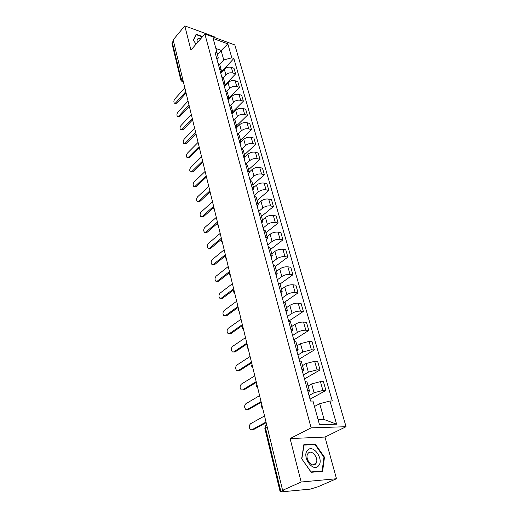 <?xml version="1.0" encoding="UTF-8"?>
<svg xmlns="http://www.w3.org/2000/svg" width="518" height="518" viewBox="0 0 518 518"><rect width="100%" height="100%" fill="white"/><g stroke="black" fill="none" stroke-linecap="round" stroke-linejoin="round"><path stroke-width="0.78" d="M214.42 37.477L214.193 36.661L184.79 25.9L173.174 39.873L282.601 490.326L301.165 482.005L336.506 478.736L324.974 437.056L346.063 426.709L234.822 44.93L204.863 33.987L311.098 427.855L290.086 438.584L301.165 482.005M336.506 478.736L317.858 486.816L310.237 489.128L280.193 491.964L264.847 428.36L265.449 427.758L280.853 491.478L280.193 491.964M184.79 25.9L190.954 50.065L204.863 33.987M182.375 77.758L180.834 80.16L171.963 43.376L172.274 42.308L181.171 79.118L183.236 81.307M173.426 40.922L172.274 42.308M280.853 491.478L283.67 490.216L282.601 490.326M309.045 395.525L314.096 392.735L322.921 390.436L325.926 390.462L323.433 381.714L320.428 381.656L311.661 383.942L308.1 385.955M307.608 390.294L309.479 390.98L308.21 392.489M310.036 399.158L325.926 390.462M309.479 390.98L307.032 382.09L305.16 381.365M303.418 375L308.378 372.112L317.081 369.839L320.072 369.936L317.638 361.409L314.659 361.286L305.996 363.545L302.506 365.624M301.871 369.347L303.742 370.13L302.518 371.717M304.493 378.917L320.072 369.936M303.742 370.13L301.366 361.467L299.488 360.651M297.941 354.985L302.797 352.02L311.396 349.773L314.361 349.935L311.991 341.621L309.032 341.433L300.479 343.667L297.06 345.804M296.283 348.944L298.161 349.812L296.976 351.476M299.087 359.181L314.361 349.935M298.161 349.812L295.836 341.375L293.965 340.475M292.599 335.483L297.358 332.426C300.058 330.898 302.888 330.16 305.847 330.206L308.799 330.432L306.488 322.332L303.542 322.079C300.589 322.008 297.779 322.746 295.105 324.287L291.744 326.482M290.838 329.066L292.715 330.018L291.576 331.753M293.816 339.931L308.799 330.432M292.715 330.018L290.456 321.795L288.578 320.81M287.386 316.453L292.061 313.325C294.71 311.765 297.5 311.033 300.44 311.13L303.373 311.415L301.113 303.509L298.193 303.205C295.26 303.082 292.482 303.807 289.853 305.387L286.564 307.634M285.535 309.693L287.412 310.716L286.312 312.522M289.076 320.888L303.373 311.415M287.412 310.716L285.204 302.7L283.327 301.638M282.304 297.895L286.888 294.697C289.491 293.097 292.249 292.379 295.163 292.528L298.077 292.864L295.875 285.153L292.974 284.79C290.067 284.622 287.322 285.34 284.738 286.946L281.507 289.245M280.355 290.799L282.239 291.899L281.17 293.771M284.719 302.085L298.077 292.864M282.239 291.899L280.083 284.078L278.205 282.945M277.344 279.785L281.844 276.515C284.401 274.89 287.121 274.177 290.015 274.372L292.91 274.767L290.766 267.236L287.878 266.822C284.991 266.608 282.284 267.32 279.746 268.952L276.573 271.296M275.311 272.371L277.188 273.543L276.159 275.479M280.057 283.993L292.91 274.767M277.188 273.543L275.09 265.915L273.213 264.711M272.5 262.102L276.916 258.773C279.429 257.122 282.122 256.416 284.997 256.65L287.872 257.096L285.774 249.747L282.906 249.281C280.044 249.029 277.363 249.728 274.87 251.392L271.756 253.775M270.39 254.396L272.267 255.633L271.27 257.627M275.252 266.505L287.872 257.096M272.267 255.633L270.215 248.187L268.343 246.924M267.767 244.839L272.112 241.446C274.579 239.769 277.24 239.076 280.089 239.355L282.945 239.847L280.898 232.666L278.049 232.155C275.207 231.863 272.565 232.556 270.111 234.24L267.048 236.668M265.585 236.849L267.456 238.15L266.498 240.197M270.558 249.417L282.945 239.847M267.456 238.15L265.462 230.879L263.584 229.558M263.15 227.978L267.417 224.534C269.846 222.831 272.474 222.138 275.304 222.462L278.14 222.999L276.139 215.987L273.31 215.43C270.487 215.093 267.871 215.786 265.462 217.495L262.458 219.956M260.891 219.729L262.768 221.089L261.836 223.18M265.967 232.731L278.14 222.999M262.768 221.089L260.813 213.986L258.942 212.6M258.637 211.506L262.827 208.003C265.216 206.287 267.812 205.601 270.623 205.957L273.446 206.54L271.49 199.689L268.68 199.087C265.876 198.718 263.293 199.398 260.923 201.126L257.964 203.632M256.313 203.004L258.184 204.416L257.284 206.565M261.48 216.42L273.446 206.54M258.184 204.416L256.274 197.481L254.403 196.044M254.234 195.409L258.346 191.861C260.696 190.119 263.267 189.439 266.051 189.834L268.855 190.456L266.945 183.761L264.148 183.119C261.37 182.718 258.819 183.385 256.481 185.14L253.58 187.671M251.839 186.668L253.71 188.138L252.842 190.326M257.096 200.472L268.855 190.456M253.71 188.138L251.845 181.365L249.974 179.869M249.922 179.675L253.969 176.081C256.281 174.313 258.819 173.647 261.584 174.074L264.368 174.734L262.503 168.195L259.725 167.515C256.967 167.074 254.442 167.741 252.143 169.509L249.287 172.073M247.468 170.707L249.333 172.229L248.491 174.462M252.81 184.881L264.368 174.734M249.333 172.229L247.513 165.605L245.649 164.07M245.875 164.135L249.689 160.651C251.962 158.871 254.474 158.21 257.219 158.663L259.984 159.369L258.158 152.965L255.4 152.253C252.661 151.78 250.162 152.441 247.902 154.228L245.092 156.831M243.195 155.115L245.059 156.682L244.243 158.955M248.621 169.639L259.984 159.369M245.059 156.682L243.279 150.207L241.414 148.621M242.01 148.847L245.5 145.564C247.74 143.764 250.22 143.11 252.946 143.603L255.691 144.341L253.904 138.079L251.172 137.328C248.452 136.823 245.979 137.477 243.758 139.284L240.935 141.964M239.018 139.866L240.876 141.479L240.093 143.79M244.522 154.72L255.691 144.341M240.876 141.479L239.135 135.153L237.283 133.521M238.176 133.929L241.401 130.808C243.609 128.995 246.063 128.347 248.769 128.865L251.495 129.636L249.747 123.511L247.028 122.727C244.334 122.196 241.887 122.844 239.698 124.663L236.817 127.473M234.939 124.961L236.791 126.612L236.033 128.963M240.507 140.125L251.495 129.636M236.791 126.612L235.088 120.422L233.236 118.751M234.382 119.36L237.399 116.369C239.569 114.543 241.997 113.902 244.684 114.452L247.39 115.255L245.681 109.259L242.981 108.443C240.307 107.886 237.885 108.521 235.729 110.36L232.711 113.384M230.944 110.379L232.796 112.076L232.058 114.459M236.577 125.842L247.39 115.255M232.796 112.076L231.132 106.022L229.28 104.306M230.627 105.135L233.476 102.247C235.612 100.401 238.021 99.767 240.682 100.343L243.376 101.178L241.705 95.312L239.018 94.464C236.357 93.881 233.968 94.509 231.844 96.361L228.535 99.754M227.033 96.115L228.885 97.85L228.173 100.265M232.731 111.856L243.376 101.178M228.885 97.85L227.253 91.926L225.408 90.171M226.929 91.239L229.636 88.416C231.747 86.564 234.123 85.936 236.771 86.532L239.445 87.4L237.807 81.656L235.14 80.776C232.498 80.167 230.134 80.795 228.037 82.653L224.398 86.48M223.213 82.161L225.058 83.929L224.365 86.37M228.943 98.193L239.445 87.4M225.058 83.929L223.459 78.127L221.62 76.347M223.271 77.661L225.88 74.877C227.959 73.012 230.309 72.39 232.938 73.012L235.593 73.906L233.987 68.285L231.339 67.379C228.723 66.744 226.379 67.366 224.313 69.237L220.733 73.09M219.47 68.499L221.309 70.306L220.642 72.773M225.071 84.978L235.593 73.906M221.309 70.306L219.749 64.627L217.91 62.807M318.11 419.651L324.119 419.509L319.703 403.684L314.478 406.481M319.703 403.684L329.972 401.003L336.603 424.19L319.496 424.695L312.989 401.055L310.554 401.061L214.918 51.871L217.023 52.616L213.138 38.5L227.823 43.842L231.818 57.802L223.75 59.933L221.069 50.33L215.889 48.491M329.972 401.003L332.297 400.997L233.851 58.515L231.818 57.802M346.063 426.709L311.098 427.855M324.974 437.056L290.086 438.584M303.885 444.593L301.677 458.715L311.156 472.293L322.604 471.348L324.482 457.193L315.235 444.01L303.885 444.593M202.609 36.59L196.128 34.24L193.279 40.236L196.095 44.121L193.46 40.488L196.218 34.674L202.35 36.888M217.43 54.358L227.823 43.842M219.664 64.381L223.75 59.933M217.023 52.616L218.298 58.048L217.003 59.479M220.823 72.533L233.851 58.515M336.603 424.19L324.119 419.509M314.083 444.573L315.235 444.01M323.931 457.452L324.482 457.193M266.161 422.656L253.263 429.72L252.065 429.759M264.536 415.954L250.537 423.756C248.854 425.705 248.873 427.7 250.602 429.726L251.936 429.765L266.012 422.04M261.201 402.24L248.549 409.563L247.254 409.576M259.596 395.635L245.869 403.716C244.218 405.646 244.224 407.595 245.882 409.557L247.228 409.576L261.04 401.573M256.365 382.329L243.946 389.892L242.599 389.905M254.785 375.822L241.304 384.162C239.704 386.072 239.692 387.982 241.278 389.879L242.638 389.879L256.19 381.611M318.505 465.844C324.456 459.686 313.163 443.589 307.588 450.239C301.379 456.216 312.976 472.837 318.505 465.844M315.669 463.895L316.097 463.293C319.211 458.501 311.713 448.938 308.204 453.224L307.718 453.891C304.603 458.689 312.224 468.291 315.669 463.895M301.858 458.78L303.988 445.098L314.989 444.528L323.951 457.303L322.125 471.011L311.033 471.924L301.754 458.825M321.115 471.471L322.125 471.011M200.984 38.468L198.86 38.313C197.125 38.792 196.659 40.203 197.462 42.541M195.545 35.464L196.218 34.674M251.644 362.904L239.458 370.7L238.066 370.713M250.09 356.494L236.856 365.08C235.289 366.971 235.269 368.835 236.784 370.681L238.157 370.661L251.463 362.14M247.041 343.952L235.075 351.962L233.618 351.994M245.506 337.632L232.511 346.451C230.983 348.323 230.95 350.155 232.407 351.936L233.786 351.903L246.846 343.149M242.547 325.459L230.788 333.67L229.28 333.715M241.038 319.224L228.27 328.263C226.78 330.115 226.729 331.909 228.127 333.637L229.513 333.579L242.34 324.605M238.163 307.394L226.612 315.799L225.045 315.857M236.668 301.249L224.132 310.496C222.669 312.335 222.611 314.089 223.951 315.766L225.343 315.689L237.943 306.507M233.877 289.756L222.526 298.336L220.914 298.413M232.407 283.696L220.079 293.13C218.654 294.956 218.59 296.678 219.878 298.303L221.264 298.213L233.65 288.824M229.688 272.526L218.531 281.274L216.874 281.358M228.237 266.543L216.123 276.165C214.73 277.972 214.653 279.662 215.889 281.242L217.282 281.125L229.455 271.561M225.369 255.873L214.633 264.601L212.93 264.692M224.164 249.786L212.257 259.576C210.897 261.37 210.813 263.034 211.998 264.568L213.39 264.433L225.356 254.688M221.192 239.575L210.813 248.29L209.071 248.394M220.189 233.404L208.476 243.363C207.148 245.137 207.051 246.769 208.197 248.264L209.583 248.103L221.354 238.196M217.197 223.569L207.083 232.342L205.303 232.452M216.297 217.392L204.778 227.499C203.477 229.26 203.373 230.866 204.474 232.317L205.86 232.135L217.437 222.073M213.332 207.88L203.432 216.738L201.619 216.861M212.49 201.729L201.159 211.979C199.883 213.727 199.78 215.307 200.835 216.718L202.221 216.518L213.604 206.313M209.589 192.508L199.864 201.476L198.018 201.599M208.773 186.409L197.617 196.795C196.374 198.53 196.257 200.084 197.28 201.457L198.653 201.237L209.738 191M205.957 177.441L196.367 186.532L194.496 186.668M205.128 171.419L194.153 181.935C192.929 183.657 192.813 185.185 193.797 186.519L195.169 186.279L205.892 176.094M202.415 162.678L192.942 171.905L191.045 172.047M201.567 156.753L190.76 167.379C189.562 169.095 189.439 170.597 190.391 171.898L191.757 171.639L202.201 161.441M198.964 148.213L189.594 157.582L187.671 157.731M198.077 142.392L187.438 153.134C186.266 154.83 186.137 156.313 187.05 157.582L188.41 157.304L198.634 147.054M195.59 134.039L186.312 143.557L184.376 143.706M194.664 128.334L184.188 139.18C183.035 140.864 182.906 142.327 183.786 143.564L185.14 143.266L195.169 132.951M192.301 120.144L183.094 129.817L181.138 129.973M191.317 114.562L180.996 125.511C179.869 127.188 179.733 128.626 180.588 129.83L181.935 129.513L191.802 119.121M189.083 106.52L179.947 116.356L177.978 116.518M188.04 101.081L177.875 112.115C176.774 113.779 176.632 115.197 177.454 116.375L178.788 116.038L188.513 105.555M185.936 93.169L176.858 103.166L174.877 103.328M184.829 87.866L174.819 98.99C173.731 100.641 173.588 102.04 174.385 103.186L175.712 102.836L185.302 92.256M185.535 90.76L185.638 91.174M188.805 104.222L188.908 104.649M192.146 117.974L192.249 118.408M195.558 132.012L195.662 132.459M199.041 146.361L199.152 146.814M202.603 161.014L202.713 161.48M206.242 175.99L206.352 176.463M209.958 191.297L210.075 191.783M213.759 206.954L213.882 207.453M217.651 222.96L217.774 223.472M221.626 239.342L221.756 239.86M225.699 256.099L225.829 256.63M229.869 273.251L229.998 273.795M234.136 290.812L234.266 291.369M238.5 308.793L238.643 309.363M242.974 327.214L243.117 327.803M247.565 346.089L247.708 346.691M252.266 365.443L252.415 366.058M257.083 385.275L257.232 385.91M262.024 405.626L262.179 406.274M224.313 69.237L225.88 74.877M228.037 82.653L229.636 88.416M231.844 96.361L233.476 102.247M235.729 110.36L237.399 116.369M239.698 124.663L241.401 130.808M243.758 139.284L245.5 145.564M247.902 154.228L249.689 160.651M252.143 169.509L253.969 176.081M256.481 185.14L258.346 191.861M260.923 201.126L262.827 208.003M265.462 217.495L267.417 224.534M270.111 234.24L272.112 241.446M274.87 251.392L276.916 258.773M279.746 268.952L281.844 276.515M284.738 286.946L286.888 294.697M289.853 305.387L292.061 313.325M295.105 324.287L297.358 332.426M300.479 343.667L302.797 352.02M305.996 363.545L308.378 372.112M311.661 383.942L314.096 392.735M235.14 80.776L236.771 86.532M239.018 94.464L240.682 100.343M242.981 108.443L244.684 114.452M247.028 122.727L248.769 128.865M251.172 137.328L252.946 143.603M255.4 152.253L257.219 158.663M259.725 167.515L261.584 174.074M264.148 183.119L266.051 189.834M268.68 199.087L270.623 205.957M273.31 215.43L275.304 222.462M278.049 232.155L280.089 239.355M282.906 249.281L284.997 256.65M287.878 266.822L290.015 274.372M292.974 284.79L295.163 292.528M298.193 303.205L300.44 311.13M303.542 322.079L305.847 330.206M309.032 341.433L311.396 349.773M314.659 361.286L317.081 369.839M320.428 381.656L322.921 390.436M231.339 67.379L232.938 73.012M266.731 425.006L265.63 425.77L265.449 427.758L267.178 426.826M180.834 80.16L182.142 81.682L183.268 81.443M251.936 429.765L253.263 429.72M247.228 409.576L248.549 409.563M242.638 389.879L243.946 389.892M238.157 370.661L239.458 370.7M233.786 351.903L235.075 351.962M229.513 333.579L230.788 333.67M225.343 315.689L226.612 315.799M221.264 298.213L222.526 298.336M217.282 281.125L218.531 281.274M213.39 264.433L214.633 264.601M209.583 248.103L210.813 248.29M205.86 232.135L207.083 232.342M202.221 216.518L203.432 216.738M198.653 201.237L199.864 201.476M195.169 186.279L196.367 186.532M191.757 171.639L192.942 171.905M188.41 157.304L189.594 157.582M185.14 143.266L186.312 143.557M181.935 129.513L183.094 129.817M178.788 116.038L179.947 116.356M175.712 102.836L176.858 103.166M261.791 404.655C261.13 406.067 261.415 407.245 262.645 408.19M256.857 384.362C256.209 385.755 256.488 386.914 257.705 387.84M252.052 364.575C251.405 365.948 251.683 367.094 252.888 368M247.364 345.279C246.723 346.633 247.002 347.759 248.187 348.653M242.793 326.45C242.159 327.784 242.43 328.891 243.602 329.778M238.325 308.068C237.704 309.388 237.969 310.483 239.122 311.357M233.968 290.125C233.353 291.427 233.612 292.508 234.758 293.376M229.714 272.604C229.098 273.892 229.357 274.961 230.491 275.816M225.55 255.491C224.948 256.76 225.207 257.815 226.321 258.663M221.49 238.766C220.895 240.022 221.147 241.071 222.254 241.906M217.521 222.416C216.932 223.659 217.184 224.702 218.272 225.531M213.636 206.436C213.053 207.673 213.306 208.696 214.387 209.525M209.842 190.812C209.266 192.036 209.512 193.052 210.586 193.874M206.125 175.531L206.863 178.561M202.493 160.574L203.224 163.584M198.938 145.94L199.663 148.931M195.461 131.624L196.18 134.589M192.055 117.599L192.774 120.552M188.72 103.872L189.433 106.799M185.45 90.423L186.163 93.337M266.77 425.149L265.63 425.77L264.847 428.36M183.424 82.084L182.569 81.818M312.71 464.86L316.097 463.293"/></g></svg>
